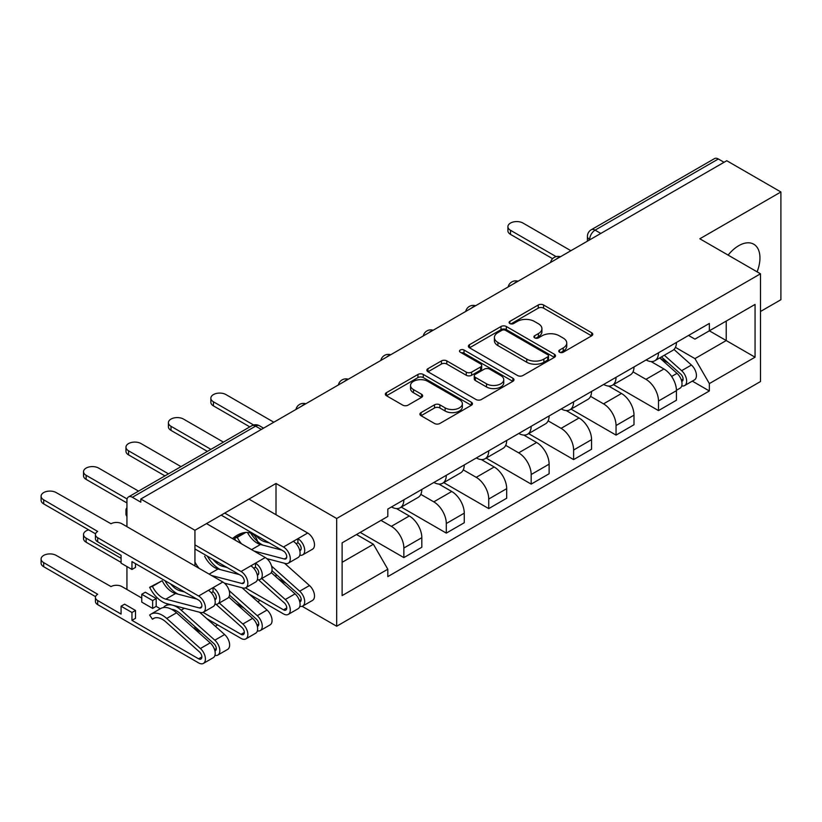 <?xml version="1.0" encoding="UTF-8"?>
<svg xmlns="http://www.w3.org/2000/svg" width="822" height="822" viewBox="0 0 822 822"><rect width="100%" height="100%" fill="white"/><g stroke="black" fill="none" stroke-linecap="round" stroke-linejoin="round"><path stroke-width="1.23" d="M559.546 352.217A2.641 1.531 0 0 0 563.276 352.217L591.655 335.838A3.781 2.178 0 0 0 592.754 334.297A3.781 2.178 0 0 0 591.655 332.756L543.589 305.003A3.781 2.178 0 0 0 538.246 305.003L509.876 321.381A2.641 1.531 0 0 0 509.106 322.471A2.641 1.531 0 0 0 509.876 323.549A2.641 1.531 0 0 0 513.616 323.549L517.285 321.423A12.083 6.977 0 0 1 534.372 321.423L538.379 323.734A12.083 6.977 0 0 1 541.924 328.666A12.083 6.977 0 0 1 538.379 333.609L534.711 335.725A2.641 1.531 0 0 0 533.93 336.804A2.641 1.531 0 0 0 534.711 337.883A2.641 1.531 0 0 0 538.451 337.883L542.119 335.766A12.083 6.977 0 0 1 559.207 335.766L563.214 338.078A12.083 6.977 0 0 1 566.748 343.01A12.083 6.977 0 0 1 563.214 347.942L559.546 350.059A2.641 1.531 0 0 0 558.765 351.138A2.641 1.531 0 0 0 559.546 352.217L559.546 350.059M258.016 543.568A30.003 17.324 120 0 0 252.107 533.817A30.003 17.324 120 0 0 237.106 535.297A30.003 17.324 120 0 0 232.451 538.585M757.103 271.846A30.003 17.324 120 0 0 753.743 244.206A30.003 17.324 120 0 0 738.731 245.686A30.003 17.324 120 0 0 728.117 255.108M421.028 412.613A3.781 2.178 0 0 0 419.919 414.154A3.781 2.178 0 0 0 421.028 415.696L434.509 423.484A3.781 2.178 0 0 0 439.852 423.484L471.355 405.287A3.781 2.178 0 0 0 472.465 403.746A3.781 2.178 0 0 0 471.355 402.205L423.299 374.452A3.781 2.178 0 0 0 417.956 374.452L386.443 392.649A3.781 2.178 0 0 0 385.343 394.19A3.781 2.178 0 0 0 386.443 395.731L402.739 405.133A3.781 2.178 0 0 0 408.072 405.133L421.563 397.355A3.781 2.178 0 0 0 422.662 395.803A3.781 2.178 0 0 0 421.563 394.262L413.487 389.607A10.1 5.836 0 0 1 410.527 385.477A10.1 5.836 0 0 1 416.764 380.093A10.1 5.836 0 0 1 427.769 381.357L459.406 399.626A10.1 5.836 0 0 1 462.365 403.746A10.1 5.836 0 0 1 456.138 409.14A10.1 5.836 0 0 1 445.123 407.866L439.852 404.825A3.781 2.178 0 0 0 434.509 404.825L421.028 412.613L421.028 415.696M336.671 518.497L276.007 483.47L194.937 530.272L140.809 499.026L726.761 160.722L780.9 191.978L699.83 238.781L760.494 273.798L336.671 518.497L336.671 626.241L760.494 381.542L760.494 273.798M517.552 375.531A3.781 2.178 0 0 0 522.895 375.531L554.398 357.344A3.781 2.178 0 0 0 555.508 355.803A3.781 2.178 0 0 0 554.398 354.261L506.342 326.509A3.781 2.178 0 0 0 500.999 326.509L469.485 344.706A3.781 2.178 0 0 0 468.386 346.247A3.781 2.178 0 0 0 469.485 347.788L517.552 375.531M461.337 352.792A2.641 1.531 0 0 1 464.019 353.162L464.019 350.018L512.877 378.233A3.781 2.178 0 0 1 513.986 379.774A3.781 2.178 0 0 1 512.877 381.316L481.373 399.513A3.781 2.178 0 0 1 476.03 399.513L427.964 371.76L427.964 368.677A3.781 2.178 0 0 0 426.865 370.219A3.781 2.178 0 0 0 427.964 371.76M427.964 368.677L441.455 360.889A3.781 2.178 0 0 1 446.798 360.889L466.29 372.14A3.781 2.178 0 0 0 471.623 372.14L480.572 366.982A3.781 2.178 0 0 0 481.682 365.441A3.781 2.178 0 0 0 480.572 363.899L460.279 352.176A2.641 1.531 0 0 1 459.508 351.097A2.641 1.531 0 0 1 461.132 349.689A2.641 1.531 0 0 1 464.019 350.018M760.494 311.497L780.9 299.722L780.9 191.978M302.157 606.317L336.671 626.241M215.323 626.251L217.655 624.905M257.759 601.745L260.091 600.399M140.809 499.026L140.809 502.16L132.373 497.289A7.696 4.439 -120 0 0 128.53 496.909A7.696 4.439 -120 0 0 126.937 500.434L126.937 526.666M126.937 566.553L126.937 589.333A7.696 4.439 -120 0 0 126.937 589.487M194.937 530.272L194.937 565.926M194.937 626.683L194.937 628.748M600.81 233.438L595.097 230.139A7.696 4.439 60 0 0 591.254 229.759L714.482 158.615A7.696 4.439 60 0 1 718.336 158.995L595.097 230.139A7.696 4.439 120 0 0 589.662 239.562L589.662 239.88M724.048 162.294L718.336 158.995M658.484 352.802A17.694 10.213 60 0 1 654.815 360.745L672.776 350.378A17.694 10.213 -120 0 0 676.434 342.435M633.002 371.863L645.969 379.343A17.694 10.213 60 0 1 658.484 401.023L676.444 390.656A17.694 10.213 -120 0 0 663.929 368.975L651.075 361.557M676.444 390.656L676.444 400.232L658.484 410.599L613.479 384.614M654.815 360.745A17.694 10.213 60 0 1 646.113 359.944M658.484 401.023L658.484 410.599M616.048 377.298A17.694 10.213 60 0 1 612.38 385.251L630.34 374.883A17.694 10.213 -120 0 0 633.998 366.941M571.043 409.12L616.048 435.105L633.998 424.738L633.998 415.151A17.694 10.213 -120 0 0 621.494 393.481L608.64 386.063M612.38 385.251A17.694 10.213 60 0 1 603.667 384.449M590.566 396.358L603.533 403.849A17.694 10.213 60 0 1 616.048 425.519L616.048 435.105M573.612 401.804A17.694 10.213 60 0 1 569.944 409.746L587.905 399.379A17.694 10.213 -120 0 0 591.563 391.436M528.608 433.615L573.612 459.601L591.563 449.233L591.563 439.657A17.694 10.213 -120 0 0 579.048 417.977L566.204 410.558M569.944 409.746A17.694 10.213 60 0 1 561.231 408.945M548.13 420.864L561.097 428.344A17.694 10.213 60 0 1 573.612 450.024L573.612 459.601M531.176 426.31A17.694 10.213 60 0 1 527.508 434.252L545.459 423.885A17.694 10.213 -120 0 0 549.127 415.942M486.162 458.121L531.176 484.107L549.127 473.739L549.127 464.153A17.694 10.213 -120 0 0 536.612 442.483L523.768 435.064M527.508 434.252A17.694 10.213 60 0 1 518.795 433.451M505.694 445.36L518.661 452.85A17.694 10.213 60 0 1 531.176 474.52L531.176 484.107M488.741 450.805A17.694 10.213 60 0 1 485.072 458.748L503.023 448.38A17.694 10.213 -120 0 0 506.691 440.438M443.726 482.617L488.741 508.602L506.691 498.235L506.691 488.658A17.694 10.213 -120 0 0 494.176 466.978L481.322 459.56M485.072 458.748A17.694 10.213 60 0 1 476.359 457.946M463.259 469.865L476.226 477.346A17.694 10.213 60 0 1 488.741 499.026L488.741 508.602M446.295 475.311A17.694 10.213 60 0 1 442.637 483.254L460.587 472.886A17.694 10.213 -120 0 0 464.255 464.944M401.29 507.123L446.305 533.108L464.255 522.741L464.255 513.154A17.694 10.213 -120 0 0 451.74 491.484L438.886 484.066M442.637 483.254A17.694 10.213 60 0 1 433.924 482.452M420.823 494.361L433.79 501.852A17.694 10.213 60 0 1 446.305 523.522L446.305 533.108M403.859 499.807A17.694 10.213 60 0 1 400.201 507.749L418.151 497.382A17.694 10.213 -120 0 0 421.82 489.439M360.2 532.399L403.859 557.604L421.82 547.236L421.82 537.66A17.694 10.213 -120 0 0 409.305 515.98L396.451 508.561M400.201 507.749A17.694 10.213 60 0 1 391.488 506.948M381.007 520.377L391.354 526.347A17.694 10.213 60 0 1 403.859 548.027L403.859 557.604M688.548 335.448L694.939 339.137L755.058 304.428L726.216 321.073L726.216 340.555L694.939 358.618L675.437 347.357M342.116 562.32L373.394 544.256L387.809 569.225L342.116 595.611L342.116 542.839L387.809 516.452L387.809 509.075L709.355 323.436L709.355 330.814L755.058 357.2L709.355 383.586L694.939 358.618M755.058 304.428L755.058 357.2M387.809 569.225L387.809 576.612L709.355 390.964L709.355 383.586M276.007 483.47L276.007 514.726M276.007 574.28L276.007 576.849M217.44 561.96A30.003 17.324 120 0 0 217.049 563.389M216.309 566.954A30.003 17.324 120 0 0 216.114 568.321M373.394 544.256L356.532 534.516M692.309 381.131L709.355 390.964M560.594 352.597L563.214 351.086A12.083 6.977 0 0 0 566.748 346.144L566.748 343.01M541.924 328.666L541.924 331.811A12.083 6.977 0 0 1 538.379 336.743L535.769 338.253M591.604 335.869L543.589 308.147A3.781 2.178 0 0 0 538.246 308.147L510.935 323.919M554.347 357.375L506.342 329.653A3.781 2.178 0 0 0 500.999 329.653L469.537 347.819M547.729 356.882A2.641 1.531 0 0 0 548.5 355.803A2.641 1.531 0 0 0 547.729 354.724L505.54 330.362A2.641 1.531 0 0 0 501.8 330.362L497.927 332.602A12.083 6.977 0 0 0 494.392 337.534A12.083 6.977 0 0 0 497.927 342.466L526.768 359.122A12.083 6.977 0 0 0 543.856 359.122L547.729 356.882L547.729 360.026A2.641 1.531 0 0 0 548.5 358.947L548.5 355.803M494.392 337.534L494.392 340.678A12.083 6.977 0 0 0 497.927 345.61L497.927 342.466M547.729 360.026L543.856 362.255A12.083 6.977 0 0 1 526.768 362.255L497.927 345.61M428.015 371.791L441.455 364.033L441.455 360.889M481.682 365.441L481.682 368.575A3.781 2.178 0 0 1 480.572 370.126L471.623 375.284A3.781 2.178 0 0 1 466.29 375.284L446.798 364.033A3.781 2.178 0 0 0 441.455 364.033M464.019 353.162L512.825 381.346M486.511 383.823A10.1 5.836 0 0 0 497.526 385.086A10.1 5.836 0 0 0 503.752 379.702A10.1 5.836 0 0 0 500.793 375.572L489.645 369.14A3.781 2.178 0 0 0 484.312 369.14L475.363 374.298A3.781 2.178 0 0 0 474.263 375.849A3.781 2.178 0 0 0 475.363 377.39L486.511 383.823L486.511 386.967A10.1 5.836 0 0 0 497.526 388.231A10.1 5.836 0 0 0 503.752 382.836L503.752 379.702M474.263 375.849L474.263 378.983A3.781 2.178 0 0 0 475.363 380.524L475.363 377.39M486.511 386.967L475.363 380.524M462.365 403.746L462.365 406.89A10.1 5.836 0 0 1 456.138 412.274A10.1 5.836 0 0 1 445.123 411.01L439.852 407.969A3.781 2.178 0 0 0 434.509 407.969L421.08 415.727M410.527 385.477L410.527 388.621A10.1 5.836 0 0 0 413.487 392.741L413.487 389.607M421.511 397.375L413.487 392.741M471.304 405.318L423.299 377.596A3.781 2.178 0 0 0 417.956 377.596L386.494 395.762M659.717 357.919L677.009 373.352A9.617 5.549 60 0 1 680.02 388.22L676.434 390.296M660.169 358.33L668.307 363.026M661.453 356.912L680.698 374.082A4.613 2.661 60 0 1 682.147 381.223A4.613 2.661 60 0 1 681.726 381.387M664.34 355.248L681.633 370.681A9.617 5.549 60 0 1 684.644 385.559A9.617 5.549 60 0 1 681.746 385.867M673.978 349.463L691.425 365.03A9.617 5.549 60 0 1 694.446 379.898L684.644 385.559M552.6 258.683L510.503 234.383A8.847 5.107 180 0 1 507.904 230.766L507.904 226.687A8.847 5.107 0 0 0 510.503 230.294L556.114 256.628M570.889 250.71L523.018 223.07A8.847 5.107 0 0 0 513.37 221.961A8.847 5.107 0 0 0 507.904 226.687M245.47 587.874L283.487 609.821A4.613 2.661 -120 0 0 285.799 610.058A4.613 2.661 -120 0 0 284.35 602.916L258.457 579.808M271.229 572.585L295.067 593.864A9.617 5.549 60 0 1 298.088 608.732L288.296 614.383A9.617 5.549 60 0 1 283.487 613.911L249.22 594.121M261.745 578.513L285.275 599.515A9.617 5.549 60 0 1 288.296 614.383M278.237 578.842L286.375 583.538M126.937 507.698A8.847 5.107 -0 0 0 125.972 510.02A8.847 5.107 -0 0 0 126.937 512.332M271.948 570.663L298.766 594.594A4.613 2.661 60 0 1 300.215 601.735A4.613 2.661 60 0 1 299.794 601.899M271.568 566.091L299.691 591.193A9.617 5.549 60 0 1 302.712 606.061A9.617 5.549 60 0 1 299.814 606.369M284.535 563.265L309.493 585.531A9.617 5.549 60 0 1 312.504 600.409L302.712 606.061M126.937 516.411A8.847 5.107 180 0 1 125.972 514.099L125.972 510.02M203.034 612.38L241.052 634.327A4.613 2.661 -120 0 0 243.363 634.553A4.613 2.661 -120 0 0 241.915 627.412L216.022 604.314M228.793 597.091L252.631 618.36A9.617 5.549 60 0 1 255.652 633.228L245.86 638.889A9.617 5.549 60 0 1 241.052 638.406L206.784 618.627M219.31 603.019L242.839 624.011A9.617 5.549 60 0 1 245.86 638.889M235.801 603.338L243.939 608.033M88.694 529.871A8.847 5.107 -0 0 0 83.536 534.516A8.847 5.107 -0 0 0 86.125 538.133L121.081 558.313M229.513 595.169L256.33 619.089A4.613 2.661 60 0 1 257.779 626.23A4.613 2.661 60 0 1 257.358 626.395M229.133 590.597L257.255 615.688A9.617 5.549 60 0 1 260.276 630.566A9.617 5.549 60 0 1 257.368 630.875M242.1 587.771L267.047 610.037A9.617 5.549 60 0 1 270.068 624.905L260.276 630.566M121.081 562.392L86.125 542.212A8.847 5.107 180 0 1 83.536 538.605L83.536 534.516M249.816 426.885L213.443 405.883A8.847 5.107 180 0 1 210.853 402.277L210.853 398.187A8.847 5.107 0 0 0 213.443 401.804L253.618 424.995M273.829 422.22L225.958 394.581A8.847 5.107 0 0 0 216.309 393.471A8.847 5.107 0 0 0 210.853 398.187M207.38 451.391L171.007 430.389A8.847 5.107 180 0 1 168.407 426.772L168.407 422.693A8.847 5.107 0 0 0 171.007 426.299L210.915 449.346M223.43 442.123L183.512 419.076A8.847 5.107 0 0 0 173.874 417.977A8.847 5.107 0 0 0 168.407 422.693M299.794 550.699A4.613 2.661 -120 0 0 300.215 550.524A4.613 2.661 -120 0 0 300.924 546.825A4.613 2.661 -120 0 0 297.903 542.767L297.903 538.677L307.695 533.026L248.943 499.098M269.421 542.962L265.095 541.832L266.277 541.143M255.478 534.917A18.084 10.439 -120 0 0 265.095 541.832M250.679 533.129A23.078 13.327 -120 0 0 262.978 545.161M299.814 555.169A9.617 5.549 -120 0 0 302.712 554.86A9.617 5.549 -120 0 0 304.191 547.154A9.617 5.549 -120 0 0 297.903 538.677L293.279 541.349A9.617 5.549 -120 0 1 299.568 549.826A9.617 5.549 -120 0 1 298.088 557.532L288.296 563.183A9.617 5.549 -120 0 0 289.776 555.477A9.617 5.549 -120 0 0 283.487 547L224.725 513.082M302.712 554.86L312.504 549.209A9.617 5.549 -120 0 0 313.983 541.503A9.617 5.549 -120 0 0 307.695 533.026M296.177 543.763L297.903 542.767M221.19 515.117L283.487 551.089A4.613 2.661 60 0 1 286.508 555.158A4.613 2.661 60 0 1 285.799 558.857A4.613 2.661 60 0 1 284.35 558.991L254.008 551.028M164.945 475.887L128.561 454.885A8.847 5.107 180 0 1 125.972 451.278L125.972 447.189A8.847 5.107 0 0 0 128.561 450.805L168.479 473.852M281.751 550.082L260.461 544.503A18.084 10.439 -120 0 1 247.453 532.44M241.565 543.845A18.084 10.439 60 0 1 237.291 537.362L245.829 532.43M244.576 532.553L234.527 538.297A23.078 13.327 -120 0 0 235.647 540.434M237.291 537.362L234.527 538.297M266.801 558.621L285.275 563.46A9.617 5.549 -120 0 0 288.296 563.183M180.994 466.619L141.076 443.582A8.847 5.107 0 0 0 131.438 442.472A8.847 5.107 0 0 0 125.972 447.189M257.358 575.194A4.613 2.661 -120 0 0 257.779 575.03A4.613 2.661 -120 0 0 258.488 571.331A4.613 2.661 -120 0 0 255.467 567.262L255.467 563.183L265.259 557.522L206.507 523.604M226.985 567.468L222.649 566.327L223.831 565.649M213.042 559.412A18.084 10.439 -120 0 0 222.649 566.327M207.37 556.145A23.078 13.327 -120 0 0 220.543 569.656M257.368 579.674A9.617 5.549 -120 0 0 260.276 579.366A9.617 5.549 -120 0 0 261.756 571.65A9.617 5.549 -120 0 0 255.467 563.183L250.844 565.844A9.617 5.549 -120 0 1 257.132 574.321A9.617 5.549 -120 0 1 255.652 582.027L245.86 587.689A9.617 5.549 -120 0 0 247.33 579.983A9.617 5.549 -120 0 0 241.052 571.506L194.937 544.883M260.276 579.366L270.068 573.705A9.617 5.549 -120 0 0 271.548 565.998A9.617 5.549 -120 0 0 265.259 557.522M253.731 568.259L255.467 567.262M194.937 548.962L241.052 575.585A4.613 2.661 60 0 1 244.062 579.654A4.613 2.661 60 0 1 243.363 583.353A4.613 2.661 60 0 1 241.915 583.486L211.573 575.523M126.937 502.951L86.125 479.39A8.847 5.107 180 0 1 83.536 475.774L83.536 471.694A8.847 5.107 0 0 0 86.125 475.301L127.102 498.964M239.315 574.588L218.025 568.999A18.084 10.439 -120 0 1 204.647 556.206M199.13 568.351A18.084 10.439 60 0 1 194.937 562.032M224.365 583.117L242.839 587.966A9.617 5.549 -120 0 0 245.86 587.689M138.558 491.124L98.64 468.078A8.847 5.107 0 0 0 89.002 466.978A8.847 5.107 0 0 0 83.536 471.694M141.764 598.046L121.903 586.579A7.696 4.439 -0 0 0 111.021 586.579L56.204 555.405A8.847 5.107 -0 0 0 46.566 554.295A8.847 5.107 -0 0 0 41.1 559.022A8.847 5.107 -0 0 0 43.689 562.628L97.695 594.275A7.696 4.439 -0 0 0 95.434 597.419A7.696 4.439 -0 0 0 97.695 600.563L121.081 614.065L121.081 606.215L131.962 612.493L131.962 620.353L135.507 618.308L135.507 610.458L124.625 604.17L121.081 606.215M141.764 594.275L152.645 600.563L156.18 598.519L145.299 592.23L141.764 594.275L141.764 602.125L152.645 608.414L156.18 606.369L160.3 608.753M131.962 620.353L198.616 658.823A4.613 2.661 -120 0 0 200.917 659.059A4.613 2.661 -120 0 0 199.469 651.918L165.797 621.874A18.084 10.439 -120 0 0 153.395 618.514A18.084 10.439 -120 0 0 152.419 619.213L149.645 615.072A23.078 13.327 60 0 1 150.888 614.178A23.078 13.327 60 0 1 166.732 618.463L200.404 648.517A9.617 5.549 60 0 1 203.424 663.385A9.617 5.549 60 0 1 198.616 662.912L97.695 604.643A7.696 4.439 180 0 1 95.434 601.499L95.434 597.419M154.485 618.021L152.419 619.213M150.888 614.178L160.691 608.527A23.078 13.327 60 0 1 176.525 612.811L210.196 642.866A9.617 5.549 60 0 1 213.217 657.734L203.424 663.385M193.365 627.844L201.503 632.539M171.664 609.359A18.084 10.439 60 0 1 180.213 613.541L213.895 643.595A4.613 2.661 60 0 1 215.343 650.736A4.613 2.661 60 0 1 214.922 650.901M164.534 607.448L164.061 606.749A23.078 13.327 60 0 1 165.314 605.855A23.078 13.327 60 0 1 181.148 610.14L214.819 640.194A9.617 5.549 60 0 1 217.84 655.062A9.617 5.549 60 0 1 214.932 655.37M199.664 612.267L224.612 634.533A9.617 5.549 60 0 1 227.632 649.411L217.84 655.062M95.547 596.659L43.689 566.718A8.847 5.107 180 0 1 41.1 563.101L41.1 559.022M156.18 598.519L156.18 606.369M152.645 600.563L152.645 608.414M131.962 612.493L135.507 610.458M214.932 604.17A9.617 5.549 -120 0 0 217.84 603.862L227.632 598.211A9.617 5.549 -120 0 0 229.112 590.504A9.617 5.549 -120 0 0 222.824 582.027L121.903 523.758A7.696 4.439 0 0 0 111.021 523.758L56.204 492.584A8.847 5.107 0 0 0 46.566 491.474A8.847 5.107 0 0 0 41.1 496.19A8.847 5.107 0 0 0 43.689 499.807L97.695 531.454A7.696 4.439 0 0 0 95.434 534.598A7.696 4.439 0 0 0 97.695 537.732L97.695 541.821A7.696 4.439 180 0 1 95.434 538.677L95.434 534.598M97.695 541.821L121.081 555.323L121.081 563.183L131.962 569.461L131.962 561.611L198.616 600.091A4.613 2.661 60 0 1 201.626 604.16A4.613 2.661 60 0 1 200.917 607.859A4.613 2.661 60 0 1 199.469 607.992L165.797 599.156A18.084 10.439 60 0 1 152.419 586.363L162.211 580.712A18.084 10.439 -120 0 0 175.589 593.505L196.879 599.084M214.922 599.7A4.613 2.661 -120 0 0 215.343 599.536A4.613 2.661 -120 0 0 216.052 595.827A4.613 2.661 -120 0 0 213.032 591.768L213.032 587.679L222.824 582.027M184.549 591.963L180.213 590.833L181.395 590.145M170.596 583.918A18.084 10.439 -120 0 0 180.213 590.833M164.934 580.64A23.078 13.327 -120 0 0 178.107 594.162M217.84 603.862A9.617 5.549 -120 0 0 219.32 596.156A9.617 5.549 -120 0 0 213.032 587.679L208.408 590.35A9.617 5.549 -120 0 1 214.686 598.827A9.617 5.549 -120 0 1 213.217 606.533L203.424 612.184A9.617 5.549 -120 0 0 204.894 604.478A9.617 5.549 -120 0 0 198.616 596.001L97.695 537.732M211.295 592.765L213.032 591.768M95.547 533.827L43.689 503.886A8.847 5.107 180 0 1 41.1 500.279L41.1 496.19M162.211 580.712L149.645 587.298A23.078 13.327 -120 0 0 166.732 603.636L200.404 612.462A9.617 5.549 -120 0 0 203.424 612.184M152.419 586.363L149.645 587.298M131.962 569.461L135.507 567.416L135.507 563.645M589.929 239.716L589.662 239.562A7.696 4.439 0 0 1 587.411 236.428L587.411 241.175M446.305 523.522L464.255 513.154M488.741 499.026L506.691 488.658M531.176 474.52L549.127 464.153M573.612 450.024L591.563 439.657M616.048 425.519L633.998 415.151M403.859 548.027L421.82 537.66M391.354 526.347L409.305 515.98M433.79 501.852L451.74 491.484M476.226 477.346L494.176 466.978M518.661 452.85L536.612 442.483M561.097 428.344L579.048 417.977M603.533 403.849L621.494 393.481M645.969 379.343L663.929 368.975M559.803 257.111A7.696 4.439 120 0 0 556.402 259.074M517.367 281.617A7.696 4.439 120 0 0 513.966 283.58M474.931 306.113A7.696 4.439 120 0 0 471.53 308.075M432.495 330.619A7.696 4.439 120 0 0 429.094 332.581M390.06 355.114A7.696 4.439 120 0 0 386.659 357.077M347.614 379.62A7.696 4.439 120 0 0 344.223 381.583M305.178 404.116A7.696 4.439 120 0 0 301.787 406.078M261.314 429.444L255.601 426.145L132.373 497.289M263.574 428.149L259.454 425.765A7.696 4.439 120 0 0 255.601 426.145A7.696 4.439 60 0 0 251.758 425.765L128.53 496.909M563.214 351.086L563.214 347.942M534.711 337.883L534.711 335.725M538.379 336.743L538.379 333.609M509.876 323.549L509.876 321.381M538.246 308.147L538.246 305.003M543.589 308.147L543.589 305.003M591.655 335.838L591.655 332.756M469.485 347.788L469.485 344.706M500.999 329.653L500.999 326.509M506.342 329.653L506.342 326.509M554.398 357.344L554.398 354.261M526.768 362.255L526.768 359.122M543.856 362.255L543.856 359.122M446.798 364.033L446.798 360.889M466.29 375.284L466.29 372.14M471.623 375.284L471.623 372.14M480.572 370.126L480.572 366.982M512.877 381.316L512.877 378.233M434.509 407.969L434.509 404.825M439.852 407.969L439.852 404.825M445.123 411.01L445.123 407.866M421.563 397.355L421.563 394.262M386.443 395.731L386.443 392.649M417.956 377.596L417.956 374.452M423.299 377.596L423.299 374.452M471.355 405.287L471.355 402.205M677.009 373.352L671.615 376.466M683.103 379.106L681.366 380.113M691.425 365.03L681.633 370.681M510.503 230.294L510.503 234.383M286.755 607.941L283.487 609.821M295.067 593.864L285.275 599.515M301.171 599.618L299.434 600.615M269.267 559.268L268.136 559.916M309.493 585.531L299.691 591.193M244.319 632.447L241.052 634.327M252.631 618.36L242.839 624.011M258.735 624.114L256.998 625.121M226.831 583.764L225.701 584.421M267.047 610.037L257.255 615.688M86.125 542.212L86.125 538.133M213.443 401.804L213.443 405.883M171.007 426.299L171.007 430.389M299.66 550.144L301.058 549.343M284.35 558.991L286.642 557.665M251.583 549.63L260.461 544.503M283.487 547L293.279 541.349M128.561 450.805L128.561 454.885M257.224 574.65L258.622 573.838M241.915 583.486L244.196 582.171M209.148 574.126L218.025 568.999M241.052 571.506L250.844 565.844M86.125 475.301L86.125 479.39M201.883 656.942L198.616 658.823M176.525 612.811L166.732 618.463M210.196 642.866L200.404 648.517M216.299 648.62L214.563 649.616M184.395 608.27L181.148 610.14M224.612 634.533L214.819 640.194M97.695 604.643L97.695 600.563M43.689 566.718L43.689 562.628M214.778 599.146L216.186 598.344M199.469 607.992L201.76 606.667M165.797 599.156L175.589 593.505M198.616 596.001L208.408 590.35M43.689 499.807L43.689 503.886M560.46 256.741A7.696 7.696 0 0 0 550.586 262.434M518.024 281.237A7.696 7.696 0 0 0 508.15 286.94M475.578 305.743A7.696 7.696 0 0 0 465.714 311.435M433.143 330.238A7.696 7.696 0 0 0 423.279 335.941M390.707 354.744A7.696 7.696 0 0 0 380.833 360.437M348.271 379.24A7.696 7.696 0 0 0 338.397 384.943M305.835 403.746A7.696 7.696 0 0 0 295.961 409.438M259.454 425.765A7.696 7.696 0 0 0 251.758 425.765M591.254 229.759A7.696 7.696 0 0 0 587.411 236.428M168.407 604.067L165.314 605.855"/></g></svg>

